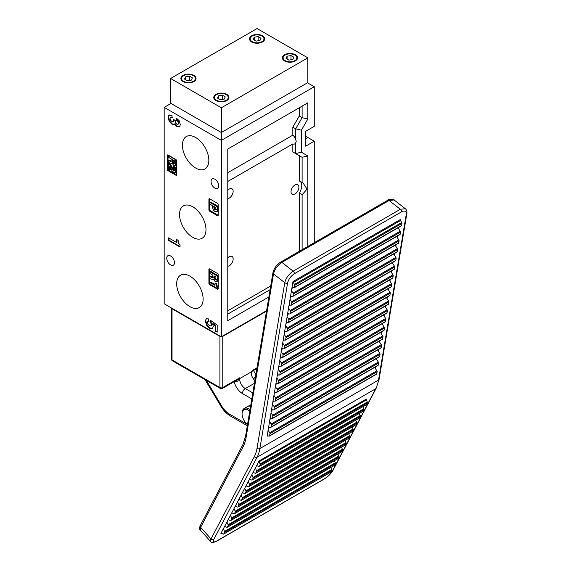 <?xml version="1.0" encoding="UTF-8"?>
<svg xmlns="http://www.w3.org/2000/svg" width="571" height="571" viewBox="0 0 571 571"><rect width="100%" height="100%" fill="white"/><g stroke="black" fill="none" stroke-linecap="round" stroke-linejoin="round"><path stroke-width="0.86" d="M176.682 283.766A18.7 10.799 -120 0 0 184.997 302.744A18.7 10.799 -120 0 0 199.479 307.455A18.7 10.799 -120 0 0 203.126 299.033A18.7 10.799 -120 0 0 195.111 280.375A18.7 10.799 -120 0 0 180.786 275.079A18.7 10.799 -120 0 0 176.682 283.766M179.537 214.446A18.7 10.799 -120 0 0 187.852 233.418A18.7 10.799 -120 0 0 202.341 238.128A18.7 10.799 -120 0 0 205.981 229.713A18.7 10.799 -120 0 0 197.973 211.056A18.7 10.799 -120 0 0 183.648 205.753A18.7 10.799 -120 0 0 179.537 214.446M182.399 145.12A18.7 10.799 -120 0 0 190.714 164.098A18.7 10.799 -120 0 0 205.196 168.809A18.7 10.799 -120 0 0 208.843 160.387A18.7 10.799 -120 0 0 200.828 141.729A18.7 10.799 -120 0 0 186.503 136.433A18.7 10.799 -120 0 0 182.399 145.12M299.254 155.64L302.109 157.296L302.109 182.577L299.254 180.921L299.254 155.64L292.823 151.929L292.823 143.928A5.46 3.155 -120 0 0 294.836 143.863A5.46 3.155 -120 0 0 295.678 142.886L296.249 141.201L295.678 139.517A5.46 3.155 -120 0 0 292.823 135.17L292.823 127.169L299.254 116.027L299.254 107.776M292.823 143.928L227.779 181.478M218.779 185.932A5.46 3.155 60 0 1 217.644 188.43A5.46 3.155 60 0 1 213.44 186.967A5.46 3.155 60 0 1 211.056 181.471A5.46 3.155 60 0 1 212.191 178.973A5.46 3.155 60 0 1 216.395 180.436A5.46 3.155 60 0 1 218.779 185.932M227.779 198.658A5.56 3.212 120 0 0 229.214 198.144A5.56 3.212 120 0 0 232.84 193.248A5.56 3.212 120 0 0 231.99 188.787A5.56 3.212 120 0 0 229.214 189.065A5.56 3.212 120 0 0 227.779 190.2M227.779 266.329A5.56 3.212 120 0 0 229.214 265.815A5.56 3.212 120 0 0 232.84 260.918A5.56 3.212 120 0 0 231.99 256.465A5.56 3.212 120 0 0 229.214 256.736A5.56 3.212 120 0 0 227.779 257.871M294.964 194.019A5.56 3.212 120 0 0 298.597 189.115A5.56 3.212 120 0 0 297.741 184.661A5.56 3.212 120 0 0 294.964 184.94A5.56 3.212 120 0 0 291.331 189.836A5.56 3.212 120 0 0 292.188 194.29A5.56 3.212 120 0 0 294.964 194.019M174.462 262.681A5.46 3.155 60 0 1 173.334 265.18A5.46 3.155 60 0 1 169.13 263.716A5.46 3.155 60 0 1 166.746 258.22A5.46 3.155 60 0 1 167.874 255.722A5.46 3.155 60 0 1 172.085 257.186A5.46 3.155 60 0 1 174.462 262.681M268.884 296.97L227.779 320.695L227.779 149.038L307.826 102.823L307.826 119.046L301.395 130.188L301.395 152.214L307.826 155.926L307.826 246.415M299.254 251.361L299.254 193.084L302.109 194.732L302.109 249.713M302.109 182.577L303.137 183.113L307.091 189.129L302.109 194.732M307.826 155.926L302.109 157.296L295.678 153.578L295.678 142.886M292.823 151.929L295.678 153.578L301.395 152.214M227.779 172.72L292.823 135.17M170.608 78.477L221.348 107.776L307.826 57.849L257.086 28.55L170.608 78.477L170.608 103.237L221.348 132.536L221.348 140.373L314.264 86.735L314.264 126.348L305.685 131.294L305.685 146.155L314.264 141.201L314.264 242.696M314.264 141.201L307.826 137.49A9.093 5.253 60 0 1 305.685 135.827M174.926 165.526L175.718 163.913L175.718 159.766L168.431 155.562L168.431 157.275L171.257 158.909L170.943 161.572L168.431 160.48L168.609 162.499L171.379 163.449L171.892 162.985L173.641 165.255L174.926 165.526L175.868 165.019L176.432 163.499L176.432 160.116M171.664 161.158L169.144 160.066L168.431 160.48M167.317 155.398L168.031 154.984L168.031 169.009A1.014 0.585 -120 0 0 168.745 170.251L176.61 174.79L176.61 160.758A1.014 0.585 -120 0 0 175.897 159.523L168.031 154.984A1.014 0.585 -120 0 0 167.524 154.934A1.014 0.585 -120 0 0 167.317 155.398L167.317 169.423A1.014 0.585 -120 0 0 168.031 170.665L175.897 175.204A1.014 0.585 -120 0 0 176.396 175.254A1.014 0.585 -120 0 0 176.61 174.79L175.897 175.204M174.669 170.151L174.326 170.808L173.57 170.643L172.542 169.608L169.78 164.848L168.459 163.784L168.459 169.23L169.687 169.937L169.687 166.504L172.014 170.736L173.534 172.135L175.29 172.371L176.004 171.964L176.61 170.394L176.196 168.566L173.962 166.247L173.249 166.653L173.249 168.181L174.155 168.859L174.483 170.715M169.687 169.937L170.401 169.523L170.401 167.681M175.04 170.394L173.256 169.194L170.493 164.434L169.173 163.377L168.459 163.784M208.915 199.215L209.628 198.801L209.628 209.536A1.014 0.585 -120 0 0 210.342 210.77L218.208 215.31L218.208 204.582A1.014 0.585 -120 0 0 217.487 203.34L209.628 198.801A1.014 0.585 -120 0 0 209.122 198.751A1.014 0.585 -120 0 0 208.915 199.215L208.915 209.942A1.014 0.585 -120 0 0 209.628 211.184L217.487 215.724A1.014 0.585 -120 0 0 217.994 215.774A1.014 0.585 -120 0 0 218.208 215.31L217.487 215.724M217.886 206.231L210.649 202.055L209.935 202.469L209.935 204.182L212.533 205.681L212.533 207.559L213.454 210.178L214.86 211.47L216.552 211.777L217.273 211.363L217.886 209.871L217.886 206.231L217.173 206.645L209.935 202.469M212.476 277.742L209.878 276.678L209.878 278.591L212.833 279.647L213.347 279.183L215.096 281.453L216.373 281.724L217.315 281.217L217.886 279.697L217.886 275.557L210.599 271.346L209.878 271.76L209.878 273.473L212.712 275.108L212.533 277.692M213.111 277.356L210.599 276.264L209.878 276.678M217.287 288.234L218.208 288.762L218.208 274.73A1.014 0.585 -120 0 0 217.487 273.488L209.628 268.955L209.628 282.98A1.014 0.585 -120 0 0 209.985 283.908M209.985 282.524L209.985 284.137L217.18 288.291L217.901 287.877L217.901 286.556L217.087 285.657L216.659 283.644L215.702 283.088L214.989 283.501L214.989 285.407L209.985 282.524L210.699 282.11L214.989 284.579M221.348 336.79L221.348 140.373L164.17 107.362L164.17 303.779L221.348 336.79L266.586 310.674M215.238 325.791L215.238 331.037L217.187 332.165L217.187 325.099L210.785 320.524L210.685 322.722L211.477 324.856L210.835 325.941L209.429 325.591L207.787 324.135L207.159 322.351L207.566 321.259L208.729 321.459L208.729 318.932L206.174 318.775L205.346 321.152L206.802 325.741L209.586 328.254L212.433 328.596L213.29 326.512L212.655 323.857L215.238 325.791L215.667 325.541L215.667 330.787L217.187 331.665M206.416 318.604L205.346 321.152M211.491 325.606L210.835 325.941M176.539 239.42L176.539 242.454L168.581 237.857L168.581 240.434L180.043 247.05L180.043 244.938L178.752 243.51L178.073 240.305L176.539 239.42M174.291 124.485L174.74 123.886L176.974 126.719L179.587 126.855L180.3 124.606L179.215 120.774L176.532 118.211L176.532 120.552L177.667 121.409L178.487 123.422L177.959 124.421L176.903 124.107L175.525 122.487L175.283 120.56L173.613 119.596L173.063 121.737L173.491 121.487L171.864 121.537L170.429 120.16L169.994 118.511L170.758 117.312L172.007 117.74L172.007 115.328L168.745 115.228L168.181 117.626L169.223 121.402L171.892 124.157L174.198 124.549M176.967 118.475L176.967 120.303L178.095 121.159L178.916 123.179L177.959 124.421M169.18 114.842L168.181 117.626M171.186 117.069L170.408 117.405L171.186 117.069L172.435 117.49M217.487 289.169A1.014 0.585 -120 0 0 217.994 289.219A1.014 0.585 -120 0 0 218.208 288.762L217.487 289.169L209.628 284.629A1.014 0.585 -120 0 1 208.915 283.394L208.915 269.362A1.014 0.585 -120 0 1 209.122 268.905A1.014 0.585 -120 0 1 209.628 268.955L208.915 269.362M216.373 281.724L217.173 280.111L217.173 275.964L209.878 271.76M217.173 275.964L217.886 275.557M210.463 276.878L211.177 276.471M212.833 279.647L213.347 279.183M217.173 280.111L217.886 279.697M213.932 277.777L213.932 275.814L215.945 276.978L215.617 279.811L214.175 278.876L213.932 277.777L214.653 277.363L214.653 276.228M214.175 278.876L214.889 278.462L214.653 277.363M214.967 279.654L215.688 279.24L214.889 278.462M216.33 279.405L215.688 279.24M217.18 288.291L217.18 286.963L216.373 286.071L215.945 284.058L214.989 283.501M215.945 284.058L216.659 283.644M217.18 286.963L217.901 286.556M216.373 286.071L217.087 285.657M215.945 284.279L216.659 283.866M216.552 211.777L217.886 209.871M217.173 210.285L217.173 206.645M215.702 209.885L214.218 209.229L213.761 206.388L215.945 207.651L215.645 209.928M213.761 207.873L214.475 207.459L214.475 206.802M214.218 209.229L214.932 208.815L214.475 207.459M214.917 209.785L215.631 209.371L214.932 208.815M216.416 209.471L215.631 209.371M169.009 160.679L169.723 160.273M171.379 163.449L171.892 162.985M175.718 163.913L176.432 163.499M172.485 161.579L172.485 159.616L174.49 160.779L174.162 163.613L172.72 162.678L172.485 161.579L173.199 161.165L173.199 160.03M172.72 162.678L173.434 162.264L173.199 161.165M173.52 163.456L174.234 163.042L173.434 162.264M174.876 163.206L174.234 163.042M173.57 170.643L174.283 170.229M172.542 169.608L173.256 169.194M171.507 167.589L172.221 167.175M171.393 167.36L172.107 166.953M169.78 164.848L170.493 164.434M175.29 172.371L175.889 170.8L176.61 170.394M175.889 170.8L175.475 168.98L176.196 168.566M175.475 168.98L173.249 166.653M178.916 123.179L178.487 123.422M178.095 121.159L177.667 121.409M176.967 120.303L176.532 120.552M175.14 123.621L174.712 123.864L175.169 123.636L177.403 126.476L176.974 126.719M177.403 126.476L180.015 126.605M175.939 125.128L175.511 125.377M168.609 117.376L169.651 121.152L172.321 123.907L171.892 124.157M172.321 123.907L174.483 124.378M169.651 121.152L169.223 121.402M174.041 119.346L173.812 121.131M169.009 238.107L169.009 240.184L180.043 246.558M169.009 240.184L168.581 240.434M176.967 239.67L176.967 242.211L176.539 242.454M212.655 323.857L213.083 323.607L215.667 325.541M205.774 320.902L207.23 325.491L210.021 328.011L209.586 328.254M210.021 328.011L212.862 328.346M207.23 325.491L206.802 325.741M209.157 321.209L207.566 321.259M211.191 320.816L211.113 322.472L211.905 324.613L211.477 324.856M211.905 324.613L211.263 325.698M211.805 323.75L211.37 324M211.113 322.472L210.685 322.722M215.667 330.787L215.238 331.037M170.965 103.444L164.17 107.362M314.264 86.735L307.469 82.809M227.779 310.795L270.718 286.007M299.254 193.084A9.6 5.546 120 0 0 300.225 181.485M295.678 139.517L295.678 128.818L302.109 117.676L302.109 106.127L307.826 102.823M292.823 127.169L295.678 128.818L301.395 130.188M227.779 314.093L270.104 289.661M299.254 116.027L302.109 117.676L307.826 119.046M248.421 406.202A10.107 5.838 60 0 1 249.17 405.61A10.107 5.838 60 0 1 250.769 405.146A10.107 5.838 60 0 0 249.17 405.61L249.17 405.61A10.107 5.838 60 0 0 248.421 406.202M220.342 388.473L172.456 360.822A2.02 1.171 -60 0 1 172.035 359.901A2.02 1.171 0 0 1 171.443 359.073L171.443 307.976A2.02 1.171 0 0 0 172.035 308.733L172.035 359.901L219.921 387.545A2.02 1.171 -60 0 0 220.342 388.473A2.02 2.02 0 0 0 222.362 388.473L236.401 380.365L239.577 377.845L238.928 378.973C238.15 380.985 236.851 381.942 235.031 381.835L234.131 381.307M222.362 388.473A2.02 1.171 -120 0 0 222.776 387.545A2.02 1.171 180 0 1 219.921 387.545L219.921 336.376L172.035 308.733M219.921 336.376A2.02 1.171 0 0 0 221.22 336.719M221.477 336.719A2.02 1.171 0 0 0 222.776 336.376L222.776 387.545L239.577 377.845L239.577 378.673A8.087 4.668 -120 0 0 245.294 388.573L252.817 392.919M266.514 311.131L222.776 336.376M254.887 380.557A8.087 4.668 -120 0 1 251.24 374.062L252.018 371.343A2.02 1.171 60 0 0 252.439 370.422L257.029 367.774M238.649 378.737L238.928 378.973A4.04 2.334 0 0 0 239.577 378.673L251.768 371.635L252.439 370.422M255.894 374.54L253.474 370.508M234.966 381.192A2.02 0.842 -71.2 0 1 235.031 381.835M220.927 533.421L223.354 528.81L224.539 531.444A1.014 0.585 60 0 1 224.596 532.3L223.739 533.935A1.014 0.585 60 0 1 223.596 534.085A1.014 0.585 60 0 1 223.154 534.071L221.512 533.285A1.014 0.585 -120 0 0 221.07 533.264A1.014 0.585 -120 0 0 220.927 533.421L221.27 533.221M224.653 526.334L226.908 522.058L228.093 524.692A1.014 0.585 60 0 1 228.157 525.548L227.294 527.183A1.014 0.585 60 0 1 227.151 527.333A1.014 0.585 60 0 1 226.708 527.311L224.653 526.334L223.354 528.81M228.207 519.581L230.463 515.299L231.648 517.94A1.014 0.585 60 0 1 231.712 518.796L230.848 520.424A1.014 0.585 60 0 1 230.713 520.581A1.014 0.585 60 0 1 230.263 520.559L228.207 519.581L226.908 522.058M231.769 512.829L234.024 508.547L235.202 511.181A1.014 0.585 60 0 1 235.266 512.044L234.41 513.672A1.014 0.585 60 0 1 234.267 513.829A1.014 0.585 60 0 1 233.825 513.807L231.769 512.829L230.463 515.299M235.323 506.077L237.579 501.795L238.764 504.429A1.014 0.585 60 0 1 238.821 505.292L237.964 506.92A1.014 0.585 60 0 1 237.821 507.077A1.014 0.585 60 0 1 237.379 507.055L235.323 506.077L234.024 508.547M238.878 499.325L241.133 495.043L242.318 497.676A1.014 0.585 60 0 1 242.382 498.533L241.519 500.167A1.014 0.585 60 0 1 241.376 500.317A1.014 0.585 60 0 1 240.933 500.303L238.878 499.325L237.579 501.795M242.432 492.573L244.688 488.291L245.873 490.924A1.014 0.585 60 0 1 245.937 491.781L245.073 493.415A1.014 0.585 60 0 1 244.93 493.565A1.014 0.585 60 0 1 244.488 493.551L242.432 492.573L241.133 495.043M245.994 485.821L248.249 481.539L249.427 484.172A1.014 0.585 60 0 1 249.491 485.029L248.635 486.663A1.014 0.585 60 0 1 248.492 486.813A1.014 0.585 60 0 1 248.05 486.799L245.994 485.821L244.688 488.291M249.548 479.069L251.804 474.787L252.989 477.42A1.014 0.585 60 0 1 253.046 478.277L252.189 479.911A1.014 0.585 60 0 1 252.047 480.061A1.014 0.585 60 0 1 251.604 480.047L249.548 479.069L248.249 481.539M253.103 472.31L255.358 468.034L256.543 470.668A1.014 0.585 60 0 1 256.607 471.525L255.744 473.159A1.014 0.585 60 0 1 255.601 473.309A1.014 0.585 60 0 1 255.158 473.295L253.103 472.31L251.804 474.787M256.657 465.558L259.091 460.947A1.014 0.585 -120 0 0 259.148 461.803L260.098 463.916A1.014 0.585 60 0 1 260.162 464.773L259.298 466.4A1.014 0.585 60 0 1 259.155 466.557A1.014 0.585 60 0 1 258.713 466.536L256.657 465.558L255.358 468.034M267.1 436.23L268.099 430.27L269.683 432.711A1.014 0.585 60 0 1 269.926 433.625L269.569 435.737A1.014 0.585 60 0 1 269.376 436.066A1.014 0.585 60 0 1 269.112 436.101L267.563 435.859A1.014 0.585 -120 0 0 267.299 435.901A1.014 0.585 -120 0 0 267.1 436.23L267.699 435.88M268.634 427.072L269.562 421.541L271.139 423.989A1.014 0.585 60 0 1 271.389 424.903L271.032 427.008A1.014 0.585 60 0 1 270.832 427.336A1.014 0.585 60 0 1 270.575 427.379L268.634 427.072L268.099 430.27M270.097 418.35L271.025 412.819L272.603 415.26A1.014 0.585 60 0 1 272.845 416.18L272.495 418.286A1.014 0.585 60 0 1 272.296 418.614A1.014 0.585 60 0 1 272.032 418.65L270.097 418.35L269.562 421.541M271.56 409.621L272.481 404.09L274.066 406.538A1.014 0.585 60 0 1 274.308 407.451L273.959 409.564A1.014 0.585 60 0 1 273.759 409.885A1.014 0.585 60 0 1 273.495 409.928L271.56 409.621L271.025 412.819M273.017 400.899L273.944 395.368L275.529 397.809A1.014 0.585 60 0 1 275.772 398.729L275.415 400.835A1.014 0.585 60 0 1 275.215 401.163A1.014 0.585 60 0 1 274.958 401.206L273.017 400.899L272.481 404.09M274.48 392.17L275.408 386.638L276.985 389.087A1.014 0.585 60 0 1 277.228 390L276.878 392.113A1.014 0.585 60 0 1 276.678 392.434A1.014 0.585 60 0 1 276.421 392.477L274.48 392.17L273.944 395.368M275.943 383.448L276.871 377.916L278.448 380.357A1.014 0.585 60 0 1 278.691 381.278L278.341 383.384A1.014 0.585 60 0 1 278.141 383.712A1.014 0.585 60 0 1 277.877 383.755L275.943 383.448L275.408 386.638M277.399 374.726L278.327 369.194L279.911 371.635A1.014 0.585 60 0 1 280.154 372.549L279.797 374.662A1.014 0.585 60 0 1 279.604 374.983A1.014 0.585 60 0 1 279.34 375.026L277.399 374.726L276.871 377.916M278.862 365.997L279.79 360.465L281.367 362.913A1.014 0.585 60 0 1 281.617 363.827L281.26 365.932A1.014 0.585 60 0 1 281.06 366.261A1.014 0.585 60 0 1 280.804 366.304L278.862 365.997L278.327 369.194M280.325 357.275L281.253 351.743L282.831 354.184A1.014 0.585 60 0 1 283.073 355.098L282.724 357.21A1.014 0.585 60 0 1 282.524 357.539A1.014 0.585 60 0 1 282.267 357.574L280.325 357.275L279.79 360.465M281.788 348.546L282.709 343.014L284.294 345.462A1.014 0.585 60 0 1 284.536 346.376L284.187 348.481A1.014 0.585 60 0 1 283.987 348.81A1.014 0.585 60 0 1 283.723 348.852L281.788 348.546L281.253 351.743M283.245 339.824L284.172 334.292L285.757 336.733A1.014 0.585 60 0 1 286 337.654L285.643 339.759A1.014 0.585 60 0 1 285.45 340.088A1.014 0.585 60 0 1 285.186 340.123L283.245 339.824L282.709 343.014M284.708 331.094L285.636 325.563L287.213 328.011A1.014 0.585 60 0 1 287.463 328.925L287.106 331.037A1.014 0.585 60 0 1 286.906 331.358A1.014 0.585 60 0 1 286.649 331.401L284.708 331.094L284.172 334.292M286.171 322.372L287.099 316.841L288.676 319.282A1.014 0.585 60 0 1 288.919 320.203L288.569 322.308A1.014 0.585 60 0 1 288.369 322.636A1.014 0.585 60 0 1 288.105 322.679L286.171 322.372L285.636 325.563M287.627 313.643L288.555 308.112L290.139 310.56A1.014 0.585 60 0 1 290.382 311.473L290.025 313.586A1.014 0.585 60 0 1 289.832 313.907A1.014 0.585 60 0 1 289.568 313.95L287.627 313.643L287.099 316.841M289.09 304.921L290.018 299.39L291.595 301.831A1.014 0.585 60 0 1 291.845 302.751L291.488 304.857A1.014 0.585 60 0 1 291.289 305.185A1.014 0.585 60 0 1 291.032 305.228L289.09 304.921L288.555 308.112M290.553 296.199L291.481 290.668L293.059 293.109A1.014 0.585 60 0 1 293.301 294.022L292.952 296.135A1.014 0.585 60 0 1 292.752 296.456A1.014 0.585 60 0 1 292.495 296.499L290.553 296.199L290.018 299.39M292.017 287.47L293.009 281.51A1.014 0.585 -120 0 0 293.258 282.431L294.522 284.387A1.014 0.585 60 0 1 294.764 285.3L294.415 287.406A1.014 0.585 60 0 1 294.215 287.734A1.014 0.585 60 0 1 293.951 287.777L292.017 287.47L291.481 290.668M375.554 366.875L375.304 368.374L376.889 370.815A1.014 0.585 60 0 1 377.131 371.735L376.781 373.841A1.014 0.585 60 0 1 376.582 374.169L269.376 436.066M377.017 358.153L376.767 359.644L378.345 362.093A1.014 0.585 60 0 1 378.594 363.006L378.238 365.119A1.014 0.585 60 0 1 378.038 365.44L270.832 427.336M378.48 349.423L378.23 350.922L379.808 353.363A1.014 0.585 60 0 1 380.05 354.284L379.701 356.39A1.014 0.585 60 0 1 379.501 356.718L272.296 418.614M379.943 340.701L379.686 342.2L381.271 344.641A1.014 0.585 60 0 1 381.514 345.555L381.164 347.668A1.014 0.585 60 0 1 380.964 347.989L273.759 409.885M381.399 331.972L381.15 333.471L382.734 335.912A1.014 0.585 60 0 1 382.977 336.833L382.62 338.938A1.014 0.585 60 0 1 382.427 339.267L275.215 401.163M382.863 323.25L382.613 324.749L384.19 327.19A1.014 0.585 60 0 1 384.44 328.104L384.083 330.216A1.014 0.585 60 0 1 383.883 330.545L276.678 392.434M384.326 314.528L384.076 316.02L385.653 318.468A1.014 0.585 60 0 1 385.896 319.382L385.546 321.487A1.014 0.585 60 0 1 385.346 321.816L278.141 383.712M385.782 305.799L385.532 307.298L387.117 309.739A1.014 0.585 60 0 1 387.359 310.66L387.01 312.765A1.014 0.585 60 0 1 386.81 313.094L279.604 374.983M387.245 297.077L386.995 298.569L388.58 301.017A1.014 0.585 60 0 1 388.822 301.931L388.466 304.043A1.014 0.585 60 0 1 388.266 304.364L281.06 366.261M388.708 288.348L388.458 289.847L390.036 292.288A1.014 0.585 60 0 1 390.278 293.209L389.929 295.314A1.014 0.585 60 0 1 389.729 295.642L282.524 357.539M390.171 279.626L389.922 281.118L391.499 283.566A1.014 0.585 60 0 1 391.742 284.479L391.392 286.592A1.014 0.585 60 0 1 391.192 286.913L283.987 348.81M391.627 270.897L391.378 272.396L392.962 274.837A1.014 0.585 60 0 1 393.205 275.757L392.848 277.863A1.014 0.585 60 0 1 392.655 278.191L285.45 340.088M393.091 262.175L392.841 263.674L394.418 266.115A1.014 0.585 60 0 1 394.668 267.028L394.311 269.141A1.014 0.585 60 0 1 394.111 269.462L286.906 331.358M394.554 253.445L394.304 254.944L395.881 257.393A1.014 0.585 60 0 1 396.124 258.306L395.774 260.412A1.014 0.585 60 0 1 395.575 260.74L288.369 322.636M396.017 244.723L395.76 246.222L397.345 248.663A1.014 0.585 60 0 1 397.587 249.584L397.238 251.69A1.014 0.585 60 0 1 397.038 252.018L289.832 313.907M397.473 236.001L397.223 237.493L398.808 239.941A1.014 0.585 60 0 1 399.05 240.855L398.694 242.96A1.014 0.585 60 0 1 398.501 243.289L291.289 305.185M398.936 227.272L398.686 228.771L400.264 231.212A1.014 0.585 60 0 1 400.514 232.133L400.157 234.238A1.014 0.585 60 0 1 399.957 234.567L292.752 296.456M293.009 281.51L400.221 219.614A1.014 0.585 -120 0 0 400.464 220.534L401.727 222.49A1.014 0.585 60 0 1 401.97 223.404L401.62 225.516A1.014 0.585 60 0 1 401.42 225.838L294.215 287.734M330.816 467.485L331.744 469.548A1.014 0.585 60 0 1 331.808 470.404L330.944 472.039A1.014 0.585 60 0 1 330.802 472.188A1.014 0.585 60 0 1 330.602 472.238M334.37 460.733L335.298 462.796A1.014 0.585 60 0 1 335.363 463.652L334.499 465.286A1.014 0.585 60 0 1 334.356 465.436A1.014 0.585 60 0 1 334.156 465.486M337.925 453.981L338.853 456.043A1.014 0.585 60 0 1 338.917 456.9L338.061 458.534A1.014 0.585 60 0 1 337.918 458.684A1.014 0.585 60 0 1 337.711 458.734M341.487 447.221L342.414 449.291A1.014 0.585 60 0 1 342.472 450.148L341.615 451.782A1.014 0.585 60 0 1 341.472 451.932A1.014 0.585 60 0 1 341.265 451.975M345.041 440.469L345.969 442.539A1.014 0.585 60 0 1 346.026 443.396L345.17 445.023A1.014 0.585 60 0 1 345.027 445.18A1.014 0.585 60 0 1 344.827 445.223M348.595 433.717L349.523 435.78A1.014 0.585 60 0 1 349.588 436.644L348.724 438.271A1.014 0.585 60 0 1 348.581 438.428A1.014 0.585 60 0 1 348.381 438.471M352.15 426.965L353.078 429.028A1.014 0.585 60 0 1 353.142 429.892L352.286 431.519A1.014 0.585 60 0 1 352.143 431.676A1.014 0.585 60 0 1 351.936 431.719M355.712 420.213L356.632 422.276A1.014 0.585 60 0 1 356.697 423.132L355.84 424.767A1.014 0.585 60 0 1 355.697 424.917A1.014 0.585 60 0 1 355.49 424.967M359.266 413.461L360.194 415.524A1.014 0.585 60 0 1 360.251 416.38L359.395 418.015A1.014 0.585 60 0 1 359.252 418.165A1.014 0.585 60 0 1 359.052 418.215M362.821 406.709L363.748 408.772A1.014 0.585 60 0 1 363.813 409.628L362.949 411.263A1.014 0.585 60 0 1 362.806 411.413A1.014 0.585 60 0 1 362.606 411.463M259.091 460.947L366.297 399.05A1.014 0.585 -120 0 0 366.361 399.914L367.303 402.02A1.014 0.585 60 0 1 367.367 402.876L366.503 404.511A1.014 0.585 60 0 1 366.368 404.661A1.014 0.585 60 0 1 366.161 404.711M398.051 227.786L398.686 228.771M396.588 236.508L397.223 237.493M395.125 245.237L395.76 246.222M393.662 253.959L394.304 254.944M392.206 262.689L392.841 263.674M390.742 271.411L391.378 272.396M389.279 280.14L389.922 281.118M387.823 288.862L388.458 289.847M386.36 297.584L386.995 298.569M384.897 306.313L385.532 307.298M383.434 315.035L384.076 316.02M381.978 323.764L382.613 324.749M380.514 332.486L381.15 333.471M379.051 341.215L379.686 342.2M377.595 349.937L378.23 350.922M376.132 358.667L376.767 359.644M374.669 367.389L375.304 368.374M183.612 81.282A6.873 3.968 0 0 0 191.099 82.145A6.873 3.968 0 0 0 195.346 78.477A6.873 3.968 0 0 0 193.333 75.672A6.873 3.968 0 0 0 185.839 74.815A6.873 3.968 0 0 0 181.599 78.477A6.873 3.968 0 0 0 183.612 81.282M252.225 41.669A6.873 3.968 0 0 0 259.712 42.532A6.873 3.968 0 0 0 263.959 38.864A6.873 3.968 0 0 0 261.946 36.059A6.873 3.968 0 0 0 254.452 35.202A6.873 3.968 0 0 0 250.212 38.864A6.873 3.968 0 0 0 252.225 41.669M216.488 100.268A6.873 3.968 0 0 0 223.982 101.124A6.873 3.968 0 0 0 228.222 97.463A6.873 3.968 0 0 0 226.209 94.65A6.873 3.968 0 0 0 218.722 93.794A6.873 3.968 0 0 0 214.475 97.463A6.873 3.968 0 0 0 216.488 100.268M285.1 60.654A6.873 3.968 0 0 0 292.595 61.511A6.873 3.968 0 0 0 296.834 57.849A6.873 3.968 0 0 0 294.822 55.044A6.873 3.968 0 0 0 287.334 54.181A6.873 3.968 0 0 0 283.088 57.849A6.873 3.968 0 0 0 285.1 60.654M262.446 35.773A7.58 4.375 0 0 0 254.181 34.824A7.58 4.375 0 0 0 249.506 38.864A7.58 4.375 0 0 0 251.725 41.961A7.58 4.375 0 0 0 259.983 42.911A7.58 4.375 0 0 0 264.666 38.864A7.58 4.375 0 0 0 262.446 35.773M193.833 75.386A7.58 4.375 0 0 0 185.575 74.437A7.58 4.375 0 0 0 180.893 78.477A7.58 4.375 0 0 0 183.113 81.574A7.58 4.375 0 0 0 191.371 82.524A7.58 4.375 0 0 0 196.053 78.477A7.58 4.375 0 0 0 193.833 75.386M226.708 94.365A7.58 4.375 0 0 0 218.45 93.416A7.58 4.375 0 0 0 213.768 97.463A7.58 4.375 0 0 0 215.988 100.553A7.58 4.375 0 0 0 224.253 101.502A7.58 4.375 0 0 0 228.928 97.463A7.58 4.375 0 0 0 226.708 94.365M295.321 54.752A7.58 4.375 0 0 0 287.063 53.802A7.58 4.375 0 0 0 282.381 57.849A7.58 4.375 0 0 0 284.601 60.94A7.58 4.375 0 0 0 292.859 61.889A7.58 4.375 0 0 0 297.541 57.849A7.58 4.375 0 0 0 295.321 54.752M221.348 107.776L221.348 132.536L307.826 82.602L307.826 57.849M288.912 60.105L292.823 59.498L293.865 57.243L291.01 55.594L287.099 56.194L286.057 58.449L288.912 60.105M225.252 96.856L222.397 95.207L218.493 95.807L217.444 98.062L220.306 99.711L224.21 99.111L225.252 96.856M253.181 39.47L256.036 41.119L259.941 40.52L260.99 38.264L258.128 36.608L254.223 37.215L253.181 39.47M189.522 76.221L185.611 76.828L184.569 79.084L187.424 80.732L191.335 80.126L192.377 77.877L189.522 76.221L189.522 80.411M287.099 59.056L287.099 56.194M291.01 59.777L291.01 55.594M222.397 99.39L222.397 95.207M218.493 98.669L218.493 95.807M185.611 79.69L185.611 76.828M254.223 40.077L254.223 37.215M258.128 40.798L258.128 36.608M249.77 411.113A9.093 5.253 -120 0 0 248.506 410.242A9.093 5.253 -120 0 0 242.075 413.954A9.093 5.253 -120 0 0 247.536 424.446M242.075 413.954L242.075 413.126A10.107 5.838 60 0 1 244.167 408.501A10.107 5.838 60 0 1 249.22 409A10.107 5.838 60 0 1 250.034 409.521M244.167 408.501L247.529 406.559A10.107 5.838 60 0 1 250.583 406.238M249.556 406.088A9.5 5.489 60 0 1 250.669 405.731M168.745 170.251L168.031 170.665M168.031 169.009L167.317 169.423M210.342 210.77L209.628 211.184M209.628 209.536L208.915 209.942M210.235 284.279L209.628 284.629M209.628 282.98L208.915 283.394M211.334 277.342L212.055 276.935M169.887 161.143L170.601 160.736M305.685 138.724L307.826 137.49M251.804 398.936L242.432 393.526A12.127 7.002 60 0 1 234.196 381.635M206.331 380.386L221.648 405.974A16.174 9.336 -120 0 0 229.513 414.125L247.521 424.524M254.423 383.305L245.294 388.573A4.04 2.334 -60 0 0 242.432 393.526M221.648 405.974L221.041 406.395L205.01 379.622M229.513 414.125A4.04 2.334 120 0 0 230.349 415.981C226.68 413.789 223.575 410.599 221.041 406.395M377.131 371.735L269.926 433.625M376.889 370.815L269.683 432.711M376.781 373.841L269.569 435.737M332.372 471.025A2.02 1.549 27.8 0 0 332.864 470.525C330.845 473.887 327.868 476.792 323.95 479.226A2.02 1.171 -120 0 0 324.235 478.919A8.087 2.255 138.1 0 0 332.372 471.025L375.704 388.744L257.064 457.235L213.732 539.524A8.087 2.255 138.1 0 0 217.03 540.816A2.02 1.171 60 0 1 216.744 541.115C213.383 542.793 211.341 542.928 210.628 541.522A10.107 2.819 -41.9 0 1 211.006 538.903L254.338 456.622A48.514 28.008 -120 0 0 257.029 448.314L284.765 282.716L273.502 273.923L246.094 437.564A52.561 30.342 60 0 1 243.182 446.565L200.642 527.34L211.006 538.903A2.02 1.549 27.8 0 0 213.732 539.524M332.864 470.525L376.196 388.237A2.02 1.549 27.8 0 1 375.704 388.744A50.541 29.178 -120 0 0 378.509 380.086L259.869 448.585A50.541 29.178 60 0 1 257.064 457.235A2.02 1.549 27.8 0 1 254.338 456.622M366.361 399.914L259.148 461.803M367.303 402.02L260.098 463.916M367.367 402.876L260.162 464.773M366.503 404.511L259.298 466.4M363.748 408.772L256.543 470.668M363.813 409.628L256.607 471.525M362.949 411.263L255.744 473.159M360.194 415.524L252.989 477.42M360.251 416.38L253.046 478.277M359.395 418.015L252.189 479.911M356.632 422.276L249.427 484.172M356.697 423.132L249.491 485.029M355.84 424.767L248.635 486.663M353.078 429.028L245.873 490.924M353.142 429.892L245.937 491.781M352.286 431.519L245.073 493.415M349.523 435.78L242.318 497.676M349.588 436.644L242.382 498.533M348.724 438.271L241.519 500.167M345.969 442.539L238.764 504.429M346.026 443.396L238.821 505.292M345.17 445.023L237.964 506.92M342.414 449.291L235.202 511.181M342.472 450.148L235.266 512.044M341.615 451.782L234.41 513.672M338.853 456.043L231.648 517.94M338.917 456.9L231.712 518.796M338.061 458.534L230.848 520.424M335.298 462.796L228.093 524.692M335.363 463.652L228.157 525.548M334.499 465.286L227.294 527.183M331.744 469.548L224.539 531.444M331.808 470.404L224.596 532.3M330.944 472.039L223.739 533.935M324.235 478.919L217.03 540.816M376.196 388.237L379.094 379.322A2.02 1.349 9.5 0 1 378.509 380.086L406.238 214.489C406.473 211.127 404.903 210.249 401.52 211.862A2.02 1.171 -120 0 0 400.357 209.279L389.094 200.492L281.888 262.382L293.151 271.175A2.02 1.171 60 0 1 294.308 273.759C290.796 276.128 288.562 279.205 287.598 282.988L259.869 448.585A2.02 1.349 9.5 0 1 257.029 448.314M287.598 282.988A2.02 1.349 9.5 0 1 284.765 282.716C285.964 277.984 288.762 274.137 293.151 271.175L400.357 209.279L405.331 208.722L394.076 199.936L389.094 200.492A2.02 1.171 -120 0 0 387.837 200.221L280.632 262.118A2.02 1.171 60 0 1 281.888 262.382C277.499 265.344 274.701 269.191 273.502 273.923A2.02 1.349 -170.5 0 1 272.938 272.76C274.094 268.192 276.657 264.637 280.632 262.118M401.52 211.862L294.308 273.759M400.464 220.534L293.258 282.431M401.727 222.49L294.522 284.387M401.97 223.404L294.764 285.3M401.62 225.516L294.415 287.406M293.201 287.656L291.852 288.434M400.264 231.212L293.059 293.109M400.514 232.133L293.301 294.022M400.157 234.238L292.952 296.135M291.738 296.385L290.389 297.163M398.808 239.941L291.595 301.831M399.05 240.855L291.845 302.751M398.694 242.96L291.488 304.857M290.275 305.107L288.933 305.885M397.345 248.663L290.139 310.56M397.587 249.584L290.382 311.473M397.238 251.69L290.025 313.586M288.819 313.836L287.47 314.614M395.881 257.393L288.676 319.282M396.124 258.306L288.919 320.203M395.774 260.412L288.569 322.308M287.356 322.558L286.007 323.336M394.418 266.115L287.213 328.011M394.668 267.028L287.463 328.925M394.311 269.141L287.106 331.037M285.893 331.28L284.544 332.058M392.962 274.837L285.757 336.733M393.205 275.757L286 337.654M392.848 277.863L285.643 339.759M284.437 340.009L283.088 340.787M391.499 283.566L284.294 345.462M391.742 284.479L284.536 346.376M391.392 286.592L284.187 348.481M282.973 348.731L281.624 349.509M390.036 292.288L282.831 354.184M390.278 293.209L283.073 355.098M389.929 295.314L282.724 357.21M281.51 357.46L280.161 358.238M388.58 301.017L281.367 362.913M388.822 301.931L281.617 363.827M388.466 304.043L281.26 365.932M280.047 366.182L278.705 366.96M387.117 309.739L279.911 371.635M387.359 310.66L280.154 372.549M387.01 312.765L279.797 374.662M278.591 374.911L277.242 375.689M385.653 318.468L278.448 380.357M385.896 319.382L278.691 381.278M385.546 321.487L278.341 383.384M277.128 383.633L275.779 384.411M384.19 327.19L276.985 389.087M384.44 328.104L277.228 390M384.083 330.216L276.878 392.113M275.665 392.363L274.316 393.141M382.734 335.912L275.529 397.809M382.977 336.833L275.772 398.729M382.62 338.938L275.415 400.835M274.201 401.085L272.859 401.863M381.271 344.641L274.066 406.538M381.514 345.555L274.308 407.451M381.164 347.668L273.959 409.564M272.745 409.807L271.396 410.585M379.808 353.363L272.603 415.26M380.05 354.284L272.845 416.18M379.701 356.39L272.495 418.286M271.282 418.536L269.933 419.314M378.345 362.093L271.139 423.989M378.594 363.006L271.389 424.903M378.238 365.119L271.032 427.008M269.819 427.258L268.477 428.036M243.182 446.565A2.02 1.549 -152.2 0 1 242.818 444.802L200.285 525.577A2.02 1.549 -152.2 0 0 200.642 527.34L200.264 529.959L210.628 541.522M405.331 208.722L405.339 208.729C406.695 209.892 407.194 211.563 406.83 213.725A2.02 1.349 9.5 0 1 406.238 214.489M246.094 437.564A2.02 1.349 -170.5 0 1 245.53 436.408L272.938 272.76M213.019 279.59L213.732 279.176M171.571 163.392L172.285 162.978M256.9 368.531L252.018 371.343M171.443 359.073A2.02 2.02 0 0 0 172.456 360.822M247.314 425.773L230.349 415.981M366.368 404.661L259.155 466.557M362.806 411.413L255.601 473.309M359.252 418.165L252.047 480.061M355.697 424.917L248.492 486.813M352.143 431.676L244.93 493.565M348.581 438.428L241.376 500.317M345.027 445.18L237.821 507.077M341.472 451.932L234.267 513.829M337.918 458.684L230.713 520.581M334.356 465.436L227.151 527.333M330.802 472.188L223.596 534.085M323.95 479.226L216.744 541.115M253.61 379.108L255.658 375.954M379.094 379.322L406.83 213.725M387.837 200.221C389.065 198.729 394.654 199.179 394.076 199.936M245.53 436.408L242.818 444.802M200.285 525.577C199.308 527.747 199.3 529.21 200.264 529.959M195.346 78.477L195.346 80.325M263.959 38.864L263.959 40.712M228.222 97.463L228.222 99.304M296.834 57.849L296.834 59.691M283.088 57.849L283.088 59.691M214.475 97.463L214.475 99.304M250.212 38.864L250.212 40.712M181.599 78.477L181.599 80.325"/></g></svg>
